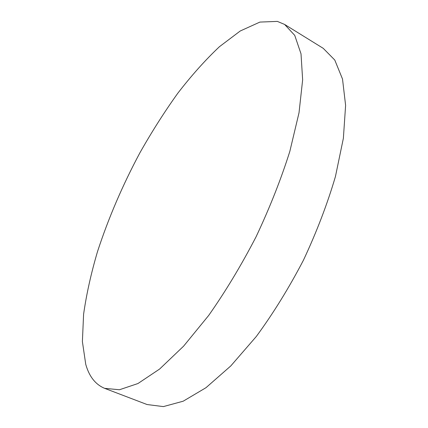 <?xml version="1.0" encoding="UTF-8"?>
<svg xmlns="http://www.w3.org/2000/svg" width="428" height="428" viewBox="0 0 428 428"><rect width="100%" height="100%" fill="white"/><g stroke="black" fill="none" stroke-linecap="round" stroke-linejoin="round"><path stroke-width="0.64" d="M277.355 21.4L259.908 22.079L240.236 30.993L219.436 46.706C205.322 60.022 191.434 75.542 177.77 93.277C164.411 111.927 151.785 131.776 139.892 152.828C122.547 185.265 108.418 218.194 97.504 251.611C91.057 273.476 86.419 294.362 83.594 314.264L82.39 341.56L85.744 364.319C89.174 376.506 95.471 384.51 104.625 388.34L119.455 389.753L137.944 383.536L159.612 369.048L183.591 346.166L208.677 315.457C225.513 291.495 241.317 265.269 256.078 236.786C269.758 207.762 281.014 179.284 289.836 151.362L299.017 112.783L302.644 79.838L301.012 53.826L294.731 35.358L284.604 24.433L277.355 21.4M104.625 388.34L147.082 404.535L163.373 406.6L183.195 401.202L205.98 387.698L230.783 365.94L256.329 336.462C273.278 313.344 288.98 287.926 303.436 260.203C316.693 231.89 327.367 203.985 335.45 176.48L343.374 138.287L345.61 105.374L342.518 79.068L334.776 60.038L323.247 48.343L284.604 24.433"/></g></svg>

